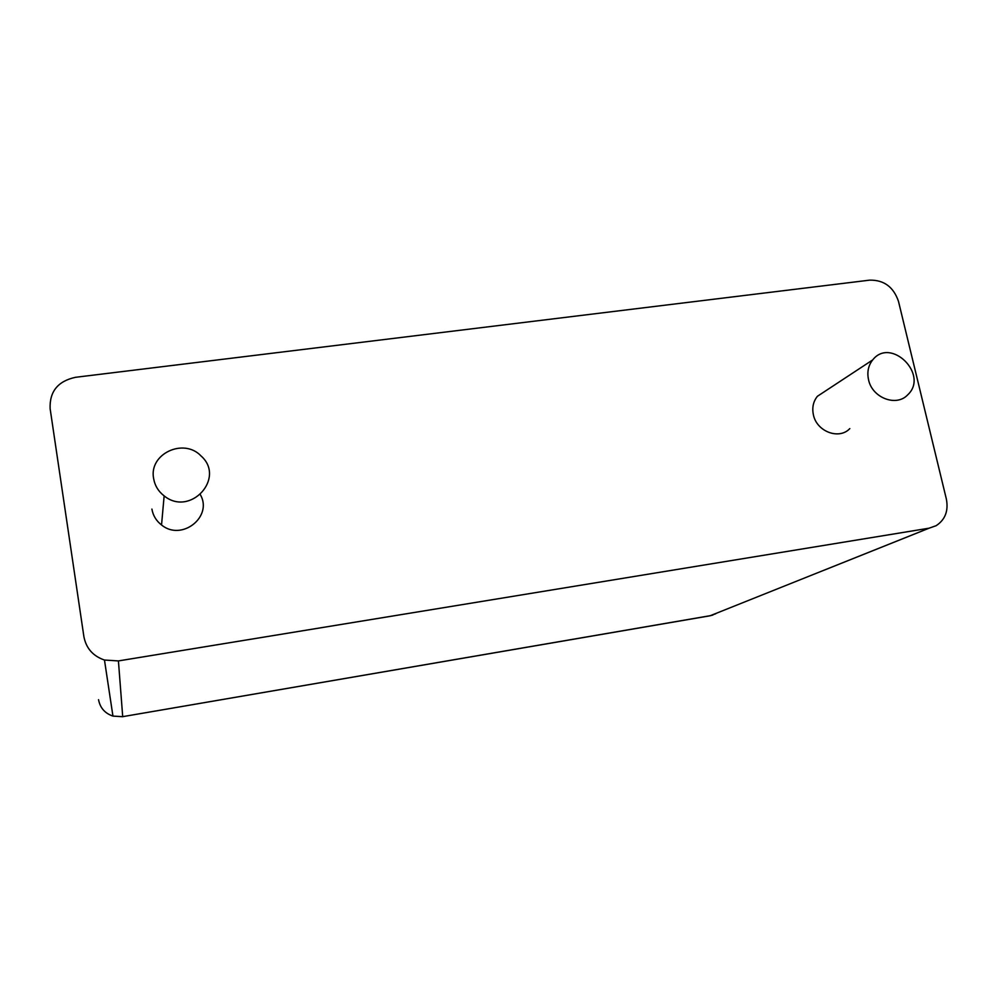 <?xml version="1.0" encoding="UTF-8"?>
<svg xmlns="http://www.w3.org/2000/svg" width="997" height="997" viewBox="0 0 997 997"><rect width="100%" height="100%" fill="white"/><g stroke="black" fill="none" stroke-linecap="round" stroke-linejoin="round"><path stroke-width="1.5" d="M118.419 660.924L929.092 528.186L936.146 525.693C945.206 519.724 948.608 510.838 946.365 499.061L898.509 301.443C893.586 286.986 883.965 279.883 869.658 280.145L75.498 377.302C57.913 381.128 49.451 391.572 50.124 408.633L83.885 636.585C86.116 648.262 92.983 656.076 104.473 660.039L118.419 660.924L122.706 716.656L112.948 716.095C104.909 713.366 100.111 707.882 98.541 699.67M849.818 428.585C839.162 440.126 816.593 431.589 813.378 414.715C811.919 407.623 813.265 401.467 817.428 396.27L826.201 390.5M200.385 494.736C213.109 516.782 181.628 541.633 161.539 524.983C156.242 520.845 153.027 515.549 151.905 509.093M868.537 379.707C866.916 372.068 868.312 365.45 872.724 359.892C890.894 336.562 929.316 374.884 907.731 394.812C896.415 407.175 872.126 397.878 868.537 379.707M153.638 478.585C148.565 453.947 183.672 437.459 201.058 455.965C226.032 477.912 190.253 517.219 164.144 495.883C158.361 491.384 154.859 485.614 153.638 478.585M929.092 528.186L710.35 615.672L122.706 716.656L709.889 615.81L715.684 613.778M709.889 615.81L712.855 615.049M104.473 660.039L112.948 716.095L122.706 716.718M872.724 359.892L817.428 396.27M164.144 495.883L161.539 524.983"/></g></svg>
